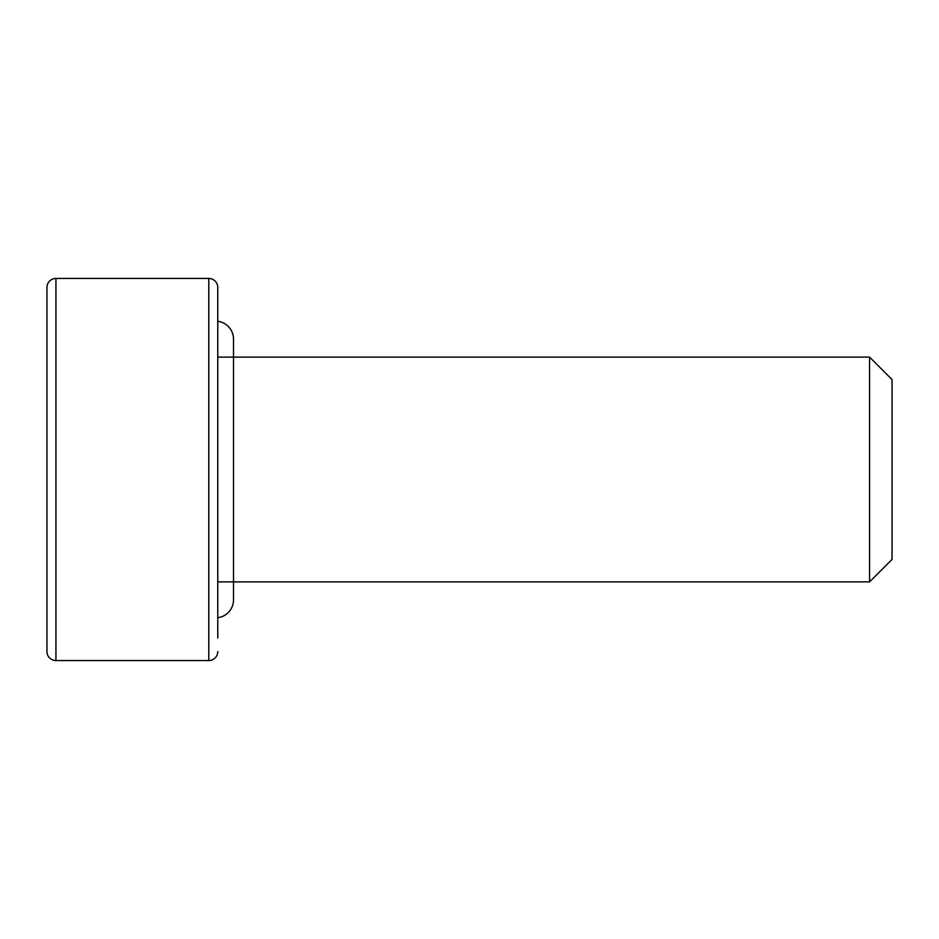 <?xml version="1.0" encoding="UTF-8"?>
<svg xmlns="http://www.w3.org/2000/svg" width="939" height="939" viewBox="0 0 939 939"><rect width="100%" height="100%" fill="white"/><g stroke="black" fill="none" stroke-linecap="round" stroke-linejoin="round"><path stroke-width="1.41" d="M217.766 617.698A17.982 17.982 0 0 0 233.506 599.857L233.506 339.143A17.982 17.982 0 0 0 217.766 321.302M55.941 278.449L55.941 660.551A8.991 8.991 0 0 1 46.95 651.56L46.95 287.44A8.991 8.991 0 0 1 55.941 278.449L208.775 278.449A8.991 8.991 0 0 1 217.766 287.44L217.766 638.074M55.941 660.551L208.775 660.551A8.991 8.991 0 0 0 217.766 651.56M869.573 357.125L892.05 379.591L892.05 559.409L869.573 581.875L869.573 357.125L217.766 357.125M869.573 581.875L217.766 581.875M217.766 300.926L217.766 287.44M208.775 660.551L208.775 278.449"/></g></svg>
